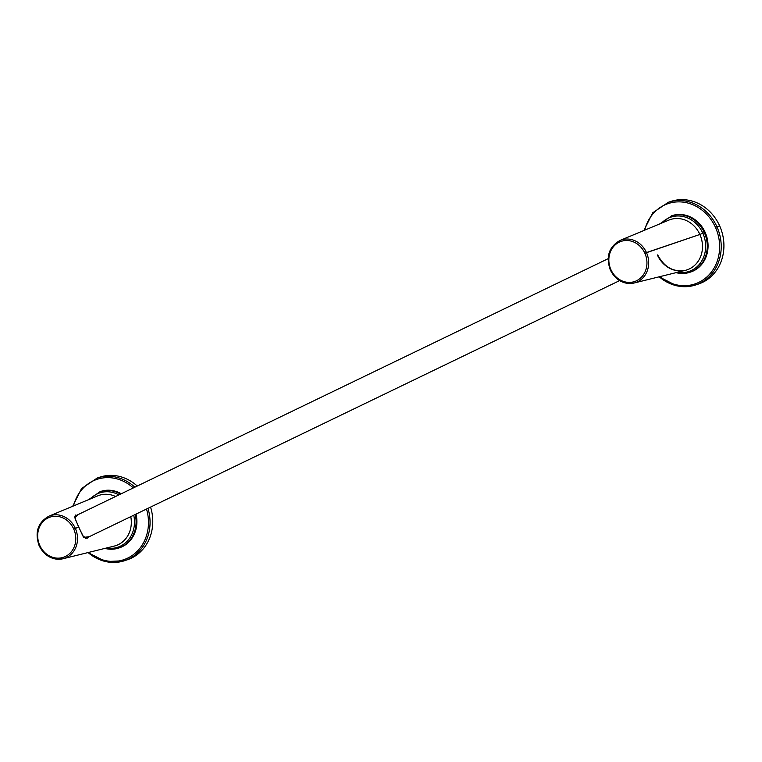 <?xml version="1.0" encoding="UTF-8"?>
<svg xmlns="http://www.w3.org/2000/svg" width="762" height="762" viewBox="0 0 762 762"><rect width="100%" height="100%" fill="white"/><g stroke="black" fill="none" stroke-linecap="round" stroke-linejoin="round"><path stroke-width="1.14" d="M137.255 486.042A43.539 38.691 -108.2 0 0 98.612 477.593A43.539 38.691 71.8 0 1 99.955 477.117A43.539 38.691 71.8 0 1 137.255 486.042M125.844 560.241A43.539 38.691 -108.2 0 0 150.562 507.082A43.539 38.691 71.8 0 1 127.206 559.822L124.501 560.718A43.539 38.691 -108.2 0 0 147.961 508.34A43.539 38.691 71.8 0 1 124.501 560.718L105.604 561.575L87.954 552.583M133.331 487.937A42.348 37.633 -108.2 0 0 73.523 505.93A42.348 37.633 -108.2 0 1 133.331 487.937M88.821 552.374A42.348 37.633 -108.2 0 0 133.331 554.669A42.348 37.633 -108.2 0 0 146.504 509.045A42.348 37.633 -108.2 0 1 133.331 554.669A42.348 37.633 -108.2 0 1 88.821 552.374M134.845 487.204A43.539 38.691 -108.2 0 0 97.25 478.012A43.539 38.691 71.8 0 1 134.845 487.204M88.068 552.555A43.539 38.691 -108.2 0 0 124.501 560.718M119.072 547.916A29.689 26.375 -108.2 0 0 136.027 514.102A29.689 26.375 71.8 0 1 119.482 547.783A29.689 26.375 71.8 0 1 119.072 547.916M88.706 499.605L100.089 491.661A29.689 26.375 71.8 0 1 120.558 494.1A29.689 26.375 -108.2 0 0 100.089 491.661L100.898 491.395A29.689 26.375 71.8 0 1 121.253 493.766A29.689 26.375 -108.2 0 0 100.489 491.528M78.238 514.541L74.8 517.665L78.705 527.171L73.714 529.009A21.174 18.812 -108.2 0 0 48.073 517.922A21.174 18.812 -108.2 0 0 39.767 545.402A21.174 18.812 -108.2 0 0 65.408 556.489A21.174 18.812 -108.2 0 0 73.714 529.009A21.174 18.812 -108.2 0 0 48.073 517.922A21.174 18.812 -108.2 0 0 39.767 545.402L39.272 545.725A22.479 19.974 -108.2 0 0 63.027 558.746A22.479 19.974 -108.2 0 0 75.305 528.323L78.705 527.171L83.791 537.391L89.287 536.667M114.243 546.087A26.499 23.546 71.8 0 0 130.769 516.646A26.499 23.546 71.8 0 1 114.243 546.087L63.027 558.746C52.549 560.451 44.596 556.117 39.148 545.744L39.767 545.402A21.174 18.812 -108.2 0 0 65.408 556.489A21.174 18.812 -108.2 0 0 73.714 529.009L75.305 528.323A22.479 19.974 -108.2 0 0 48.987 516.15A22.479 19.974 71.8 0 1 75.305 528.323A22.479 19.974 71.8 0 1 63.027 558.746M97.688 495.872A26.499 23.546 71.8 0 1 115.586 496.51A26.499 23.546 71.8 0 0 97.688 495.872L48.987 516.15C37.814 522.446 34.538 532.314 39.148 545.744L39.272 545.725M104.899 548.402A29.689 26.375 -108.2 0 0 118.672 548.049A29.689 26.375 -108.2 0 0 135.245 514.483A29.689 26.375 71.8 0 1 118.672 548.049L119.482 547.783M106.394 548.03A28.623 25.432 -108.2 0 0 133.741 515.207A28.623 25.432 -108.2 0 1 106.394 548.03M118.91 494.9A28.623 25.432 -108.2 0 0 90.23 498.977A28.623 25.432 -108.2 0 1 118.91 494.9M75.819 514.931L75.209 519.141L82.868 536.038L87.144 538.467M619.592 280.616L85.315 538.591M676.056 272.644A29.689 26.375 -108.2 0 0 689.829 272.291A29.689 26.375 -108.2 0 0 704.336 232.61L705.145 232.343A29.689 26.375 71.8 0 1 690.639 272.024A29.689 26.375 71.8 0 1 690.229 272.158A29.689 26.375 -108.2 0 0 705.145 232.343A29.689 26.375 -108.2 0 0 671.655 215.779M610.429 269.967L610.924 269.643A21.174 18.812 -108.2 0 0 636.565 280.73A21.174 18.812 -108.2 0 0 644.871 253.251L646.462 252.565A22.479 19.974 -108.2 0 0 620.144 240.392A22.479 19.974 71.8 0 1 646.462 252.565A22.479 19.974 71.8 0 1 634.184 282.988L685.4 270.339A26.499 23.546 71.8 0 0 699.878 234.467L702.84 233.239A28.623 25.432 -108.2 0 1 701.231 261.795A28.623 25.432 -108.2 0 1 677.551 272.272A28.623 25.432 -108.2 0 0 701.231 261.795A28.623 25.432 -108.2 0 0 702.84 233.239L699.878 234.467A26.499 23.546 71.8 0 0 668.846 220.113A26.499 23.546 71.8 0 1 699.878 234.467L644.871 253.251A21.174 18.812 -108.2 0 0 619.23 242.164A21.174 18.812 -108.2 0 0 610.924 269.643A21.174 18.812 -108.2 0 0 636.565 280.73A21.174 18.812 -108.2 0 0 644.871 253.251A21.174 18.812 -108.2 0 0 619.23 242.164A21.174 18.812 -108.2 0 0 610.924 269.643L610.429 269.967A22.479 19.974 -108.2 0 0 634.184 282.988A22.479 19.974 -108.2 0 0 646.462 252.565L699.878 234.467A26.499 23.546 71.8 0 1 685.4 270.339A26.499 23.546 71.8 0 1 657.387 254.984M659.873 223.857L672.055 215.636A29.689 26.375 71.8 0 1 705.145 232.343L704.336 232.61A29.689 26.375 -108.2 0 0 671.246 215.903A29.689 26.375 71.8 0 1 704.336 232.61A29.689 26.375 71.8 0 1 689.829 272.291L690.639 272.024M702.84 233.239A28.623 25.432 -108.2 0 0 661.387 223.218A28.623 25.432 -108.2 0 1 702.84 233.239L704.336 232.61L702.84 233.239M697.011 284.483A43.539 38.691 -108.2 0 0 719.642 225.866A43.539 38.691 -108.2 0 0 669.769 201.835A43.539 38.691 71.8 0 1 671.112 201.368A43.539 38.691 71.8 0 1 719.642 225.866L716.937 226.752A43.539 38.691 -108.2 0 0 668.407 202.254A43.539 38.691 71.8 0 1 716.937 226.752L719.642 225.866A43.539 38.691 71.8 0 1 698.373 284.064L695.658 284.959A43.539 38.691 -108.2 0 0 716.937 226.752A43.539 38.691 71.8 0 1 695.658 284.959L676.761 285.826L659.111 276.825M715.47 227.381A42.348 37.633 -108.2 0 0 677.485 201.892A42.348 37.633 -108.2 0 0 644.681 230.181A42.348 37.633 -108.2 0 1 677.485 201.892A42.348 37.633 -108.2 0 1 715.47 227.381L716.937 226.752L715.47 227.381A42.348 37.633 -108.2 0 1 706.688 277.12A42.348 37.633 -108.2 0 1 659.987 276.616A42.348 37.633 -108.2 0 0 706.688 277.12A42.348 37.633 -108.2 0 0 715.47 227.381M659.225 276.797A43.539 38.691 -108.2 0 0 695.658 284.959M72.695 506.273L81.534 488.556L97.25 478.012L99.955 477.117M118.672 548.049L104.794 548.421M608.124 258.699L74.771 516.207M668.846 220.113L620.144 240.392C608.971 246.697 605.695 256.556 610.305 269.996C615.753 280.368 623.716 284.693 634.184 282.988M685.4 270.339C673.475 272.358 664.245 267.224 657.692 254.927M689.829 272.291L675.961 272.672M643.852 230.524L652.691 212.798L668.407 202.254L671.112 201.368"/></g></svg>
